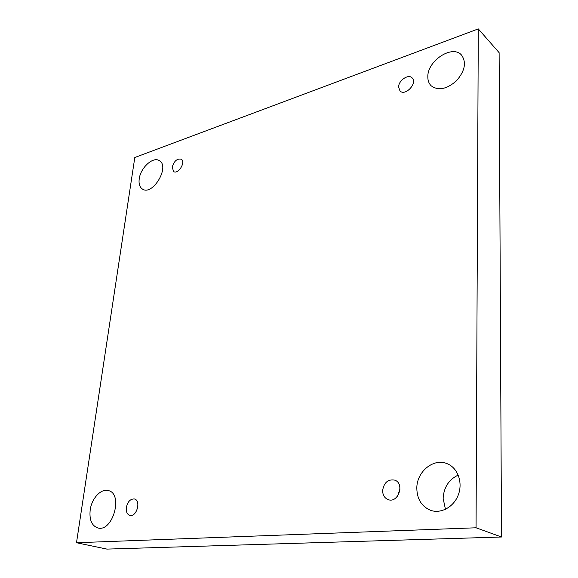 <?xml version="1.0" encoding="UTF-8"?>
<svg xmlns="http://www.w3.org/2000/svg" width="578" height="578" viewBox="0 0 578 578"><rect width="100%" height="100%" fill="white"/><g stroke="black" fill="none" stroke-linecap="round" stroke-linejoin="round"><path stroke-width="0.87" d="M134.804 157.498L478.288 28.9L476.055 527.786L76.498 542.735L134.804 157.498M476.055 527.786L501.502 537.005L499.117 52.656L478.288 28.9M90.19 509.955C91.692 498.417 101.034 488.323 108.274 490.57C123.562 493.46 112.898 532.396 97.841 527.967C91.736 525.77 89.185 519.766 90.19 509.955M416.817 488.085C416.752 471.265 434.208 457.393 447.726 463.946C457.892 468.303 462.971 482.551 458.34 494.782C453.853 507.065 440.783 514.153 430.372 510.237C421.499 506.342 416.984 498.959 416.817 488.085M139.226 178.877C140.519 167.743 153.127 156.219 159.355 160.677C170.279 166.464 152.671 196.108 142.499 189.1C139.681 187.25 138.59 183.847 139.226 178.877M427.828 76.657C427.402 60.676 452.567 44.268 461.591 55.134C466.641 62.482 464.9 71.072 456.382 80.898C446.599 89.315 438.182 90.934 431.123 85.754C428.862 83.47 427.763 80.436 427.828 76.657M398.596 87.011C398.524 80.465 408.357 73.746 412.092 77.857C417.93 82.885 405.308 96.555 400.027 90.992L398.596 87.011M172.208 167.201C174.079 161.031 177.092 158.365 181.246 159.203C186.123 161.891 178.154 174.802 173.631 171.55L172.208 167.201M126.336 507.535C127.687 501.617 130.375 498.763 134.414 498.973C141.386 500.36 136.625 517.512 129.819 515.388C127.124 514.398 125.961 511.776 126.336 507.535M382.636 490.375C384.059 482.413 388.105 479.003 394.774 480.145C405.07 483.54 398.119 503.734 388.04 499.58C384.457 498.026 382.658 494.956 382.636 490.375M501.502 537.005L106.901 549.1L76.498 542.735M445.45 509.341L443.116 498.294C443.861 487.232 448.896 479.494 458.238 475.073M400.012 488.974L397.52 496.206"/></g></svg>
